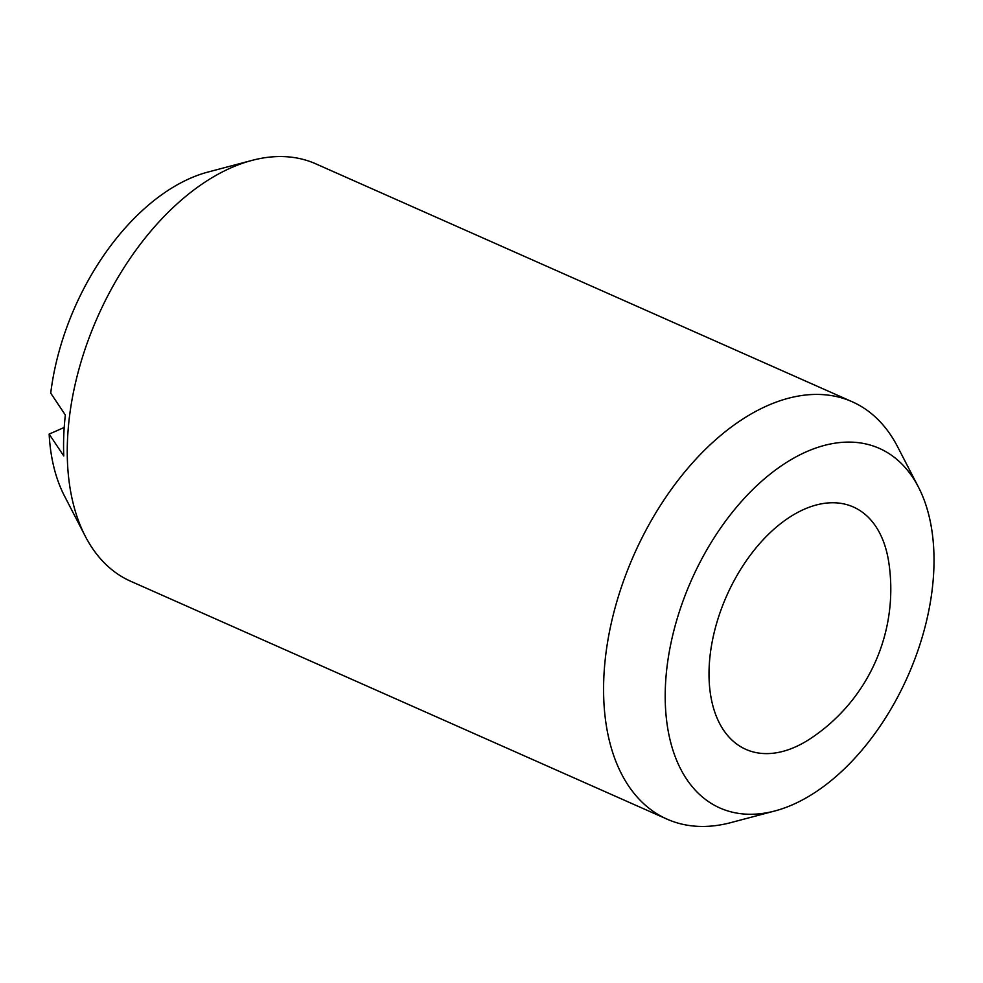 <?xml version="1.0" encoding="UTF-8"?>
<svg xmlns="http://www.w3.org/2000/svg" width="983" height="983" viewBox="0 0 983 983"><rect width="100%" height="100%" fill="white"/><g stroke="black" fill="none" stroke-linecap="round" stroke-linejoin="round"><path stroke-width="1.47" d="M709.124 668.096A132.57 79.783 113.9 0 0 795.038 747.092A132.57 79.783 113.9 0 0 810.385 738.651A179.139 179.139 0 0 0 888.73 562.03A132.57 79.783 113.9 0 0 793.686 514.687A132.57 79.783 113.9 0 0 709.124 668.096M774.887 810.95L730.91 822.599A228.314 137.399 -66.1 0 1 667.039 819.146A228.314 137.399 -66.1 0 1 603.771 679.179A228.314 137.399 -66.1 0 1 692.782 462.588A228.314 137.399 -66.1 0 1 852.175 401.74A228.314 137.399 -66.1 0 1 897.602 446.761L918.491 487.187A196.674 118.365 -66.1 0 1 933.85 568.973A196.674 118.365 -66.1 0 1 774.887 810.95A196.674 118.365 -66.1 0 1 665.368 687.4A196.674 118.365 -66.1 0 1 770.598 473.757A196.674 118.365 -66.1 0 1 918.491 487.187M667.039 819.146L130.702 581.26A228.314 137.399 -66.1 0 1 85.275 536.239A228.314 137.399 -66.1 0 1 67.446 441.293A228.314 137.399 -66.1 0 1 251.98 160.401A228.314 137.399 -66.1 0 1 315.838 163.854L852.175 401.74M251.98 160.401L207.991 172.05A196.674 118.365 -66.1 0 0 50.723 393.151L65.345 415.01A221.986 133.602 113.9 0 0 63.76 435.838A221.986 133.602 113.9 0 0 63.772 455.965L49.15 434.105L64.214 427.458M85.275 536.239L64.399 495.813A196.674 118.365 -66.1 0 1 49.15 434.105"/></g></svg>
